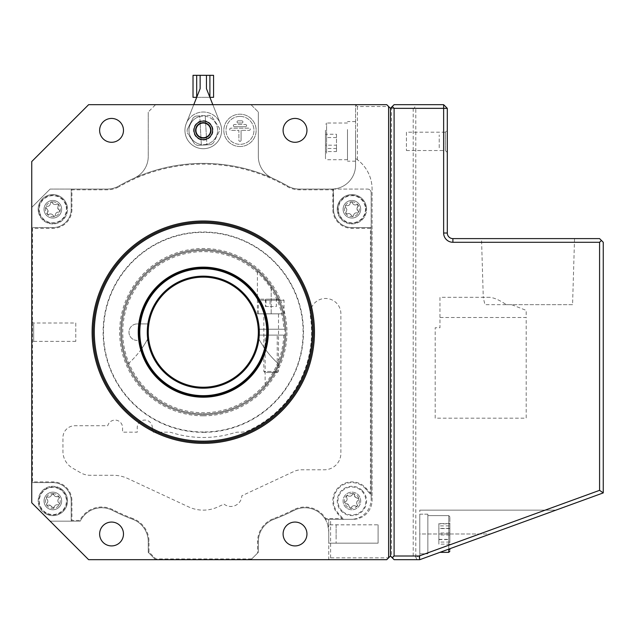 <?xml version="1.0" encoding="UTF-8"?>
<svg xmlns="http://www.w3.org/2000/svg" width="635" height="635" viewBox="0 0 635 635"><rect width="100%" height="100%" fill="white"/><g stroke="black" fill="none" stroke-linecap="round" stroke-linejoin="round"><path stroke-width="0.48" stroke-dasharray="3.17 2.38" d="M327.771 524.82L328.755 531.614L328.755 543.163L328.755 531.614L327.771 524.82L378.095 524.82L378.095 543.163L378.095 524.82L378.095 543.163L378.095 524.82L327.787 524.867L328.755 531.614A23.852 23.852 0 0 0 304.911 507.762A23.852 23.852 0 0 1 327.787 524.867M330.597 557.84L330.597 519.311L328.755 519.311L328.755 559.673L386.763 559.673L390.43 556.006L390.43 108.347L388.596 106.513L388.596 557.84L330.597 557.84L328.755 559.673L328.755 531.614L328.755 543.163L378.095 543.163L328.755 543.163L328.755 524.82M203.295 138.073A7.707 7.707 0 0 1 195.588 130.365A7.707 7.707 0 0 1 203.295 122.658A7.707 7.707 0 0 1 210.995 130.365A7.707 7.707 0 0 1 203.295 138.073M111.562 118.435A11.922 11.922 0 0 0 99.631 130.365A11.922 11.922 0 0 0 111.562 142.288A11.922 11.922 0 0 0 123.484 130.365A11.922 11.922 0 0 0 111.562 118.435M75.779 323.001L75.779 341.352L75.779 323.001L33.679 323.001L33.679 341.352L31.75 343.281L31.75 321.08L31.75 343.281M75.779 341.352L33.679 341.352L33.679 323.001L31.75 321.08M295.029 522.065A11.922 11.922 0 0 0 283.099 533.987A11.922 11.922 0 0 0 295.029 545.917A11.922 11.922 0 0 0 306.951 533.987A11.922 11.922 0 0 0 295.029 522.065M111.562 522.065A11.922 11.922 0 0 0 99.631 533.987A11.922 11.922 0 0 0 111.562 545.917A11.922 11.922 0 0 0 123.484 533.987A11.922 11.922 0 0 0 111.562 522.065M355.568 104.68L357.402 106.513L388.596 106.513L386.763 104.68L355.568 104.68L355.568 158.425L357.402 159.718A36.695 36.695 0 0 1 372.078 189.071L372.078 500.237A19.082 19.082 0 0 1 353.004 519.311A19.082 19.082 0 0 0 372.078 500.237L372.078 189.071A36.695 36.695 0 0 0 355.568 158.425L355.568 165.219A23.852 23.852 0 0 1 331.716 189.071L299.395 189.071A23.852 23.852 0 0 1 287.496 185.896A23.852 23.852 0 0 0 299.395 189.071A23.852 23.852 0 0 1 287.496 185.896A168.791 168.791 0 0 0 203.295 163.386A168.791 168.791 0 0 1 287.496 185.896A168.791 168.791 0 0 0 203.295 163.386A168.791 168.791 0 0 1 272.415 178.189A23.852 23.852 0 0 1 258.334 156.432L258.334 112.014L258.334 156.432A23.852 23.852 0 0 0 272.415 178.189A168.791 168.791 0 0 1 287.496 185.896A23.852 23.852 0 0 0 299.395 189.071L331.716 189.071A23.852 23.852 0 0 0 355.568 165.219L355.568 104.68L250.992 104.68L258.334 112.014L250.992 104.68L155.591 104.68L148.249 112.014L155.591 104.68L88.622 104.68L31.75 161.552L31.75 502.801L50.094 521.152L31.75 502.801L31.75 481.886L32.48 482.624L31.75 481.886L31.75 228.338L32.48 227.6L52.848 227.6A18.344 18.344 0 0 0 71.199 209.256L71.199 189.809L71.93 189.071L71.199 189.809L71.199 209.256A18.344 18.344 0 0 1 52.848 227.6L32.48 227.6L31.75 228.338L31.75 207.423L50.094 189.071L31.75 207.423L50.094 189.071L107.188 189.071L50.094 189.071L31.75 207.423L31.75 502.801L88.622 559.673L250.992 559.673L258.334 552.339L250.992 559.673L251.73 558.943L155.892 558.943L148.987 552.037L148.987 541.647A24.582 24.582 0 0 0 133.064 518.636L132.81 519.327A199.977 199.977 0 0 1 112.506 510.357A23.852 23.852 0 0 0 101.671 507.762A23.852 23.852 0 0 1 112.506 510.357A23.852 23.852 0 0 0 80.24 521.152A23.852 23.852 0 0 1 101.671 507.762A23.852 23.852 0 0 0 80.24 521.152A23.852 23.852 0 0 1 112.506 510.357A199.977 199.977 0 0 0 132.81 519.327A23.852 23.852 0 0 1 148.249 541.647L148.249 552.339L155.591 559.673L148.249 552.339L148.249 541.647A23.852 23.852 0 0 0 132.81 519.327A199.977 199.977 0 0 1 112.506 510.357A199.977 199.977 0 0 0 132.81 519.327A23.852 23.852 0 0 1 148.249 541.647L148.249 552.339L155.591 559.673L328.755 559.673M119.086 185.896A168.791 168.791 0 0 1 203.295 163.386A168.791 168.791 0 0 0 134.168 178.189A23.852 23.852 0 0 0 148.249 156.432L148.249 112.014L148.249 156.432A23.852 23.852 0 0 1 134.168 178.189A168.791 168.791 0 0 0 119.086 185.896A23.852 23.852 0 0 1 107.188 189.071A23.852 23.852 0 0 0 119.086 185.896A23.852 23.852 0 0 1 107.188 189.071A23.852 23.852 0 0 0 119.086 185.896A168.791 168.791 0 0 1 203.295 163.386A168.791 168.791 0 0 0 119.086 185.896L119.451 186.531A168.053 168.053 0 0 1 287.131 186.531A24.582 24.582 0 0 0 299.395 189.809L332.819 189.809L332.819 209.256A19.082 19.082 0 0 0 351.901 228.338L370.427 228.338L370.427 493.141L366.22 488.355A19.082 19.082 0 0 0 339.288 486.648A19.082 19.082 0 0 0 337.582 513.572L341.987 518.581L325.755 518.581A24.582 24.582 0 0 0 293.751 509.707A199.247 199.247 0 0 1 273.518 518.636A24.582 24.582 0 0 0 257.596 541.647L257.596 553.069L258.334 552.339L258.334 541.647A23.852 23.852 0 0 1 273.772 519.327A23.852 23.852 0 0 0 258.334 541.647L258.334 552.339L258.334 541.647L258.334 552.339L250.992 559.673L155.591 559.673L155.892 558.943M239.982 146.526A16.169 16.169 0 0 1 223.822 130.365A16.169 16.169 0 0 1 239.982 114.197A16.169 16.169 0 0 1 256.151 130.365A16.169 16.169 0 0 1 239.982 146.526A16.169 16.169 0 0 1 223.822 130.365A16.169 16.169 0 0 1 239.982 114.197A16.169 16.169 0 0 1 256.151 130.365A16.169 16.169 0 0 1 239.982 146.526M239.982 116.395A13.962 13.962 0 0 1 253.952 130.365A13.962 13.962 0 0 1 239.982 144.328A13.962 13.962 0 0 1 226.02 130.365A13.962 13.962 0 0 1 239.982 116.395A13.962 13.962 0 0 1 253.952 130.365A13.962 13.962 0 0 1 239.982 144.328A13.962 13.962 0 0 1 226.02 130.365A13.962 13.962 0 0 1 239.982 116.395M295.029 118.435A11.922 11.922 0 0 0 283.099 130.365A11.922 11.922 0 0 0 295.029 142.288A11.922 11.922 0 0 0 306.951 130.365A11.922 11.922 0 0 0 295.029 118.435M203.295 222.099A110.077 110.077 0 0 0 93.21 332.176A110.077 110.077 0 0 0 203.295 442.254A110.077 110.077 0 0 0 313.373 332.176A110.077 110.077 0 0 0 203.295 222.099A110.077 110.077 0 0 1 313.373 332.176A110.077 110.077 0 0 1 203.295 442.254M357.402 159.718L357.402 106.513M355.568 132.199L355.568 150.543L355.568 132.199M245.491 124.492A1.103 1.103 0 0 1 246.586 125.595A1.103 1.103 0 0 1 245.491 126.69A1.103 1.103 0 0 0 246.586 125.595A1.103 1.103 0 0 0 245.491 124.492L234.482 124.492L245.491 124.492M234.482 126.69L245.491 126.69L234.482 126.69A1.103 1.103 0 0 1 233.378 125.595A1.103 1.103 0 0 1 234.482 124.492A1.103 1.103 0 0 0 233.378 125.595A1.103 1.103 0 0 0 234.482 126.69M238.149 120.825L241.816 120.825A1.103 1.103 0 0 1 242.919 121.928A1.103 1.103 0 0 1 241.816 123.023L238.149 123.023A1.103 1.103 0 0 1 237.053 121.928A1.103 1.103 0 0 1 238.149 120.825L241.816 120.825A1.103 1.103 0 0 1 242.919 121.928A1.103 1.103 0 0 1 241.816 123.023L238.149 123.023A1.103 1.103 0 0 1 237.053 121.928A1.103 1.103 0 0 1 238.149 120.825M241.086 140.272A1.103 1.103 0 0 1 239.982 141.375A1.103 1.103 0 0 1 238.887 140.272L238.887 130.365L230.815 130.365A1.103 1.103 0 0 1 229.711 129.262A1.103 1.103 0 0 1 230.815 128.159L249.158 128.159A1.103 1.103 0 0 1 250.261 129.262A1.103 1.103 0 0 1 249.158 130.365L241.086 130.365L249.158 130.365A1.103 1.103 0 0 0 250.261 129.262A1.103 1.103 0 0 0 249.158 128.159L230.815 128.159A1.103 1.103 0 0 0 229.711 129.262A1.103 1.103 0 0 0 230.815 130.365L238.887 130.365L238.887 140.272A1.103 1.103 0 0 0 239.982 141.375A1.103 1.103 0 0 0 241.086 140.272L241.086 130.365L241.086 140.272M203.295 121.102A9.263 9.263 0 0 1 212.558 130.365A9.263 9.263 0 0 1 203.295 139.629A9.263 9.263 0 0 1 194.024 130.365A9.263 9.263 0 0 1 203.295 121.102M80.24 521.152L71.93 521.152L71.199 520.414L71.199 500.967A18.344 18.344 0 0 0 52.848 482.624L32.48 482.624L52.848 482.624A18.344 18.344 0 0 1 71.199 500.967L71.199 520.414L71.93 521.152L50.094 521.152L80.24 521.152L50.094 521.152L80.24 521.152L79.788 520.414L71.93 520.414L71.93 500.967A19.082 19.082 0 0 0 52.848 481.886L32.48 481.886L32.48 228.338L52.848 228.338A19.082 19.082 0 0 0 71.93 209.256L71.93 189.809L107.188 189.809A24.582 24.582 0 0 0 119.451 186.531M390.43 522.065L390.43 545.917L390.43 522.065M390.43 129.445L390.43 153.297L390.43 129.445M390.43 207.788L390.43 473.083L390.43 207.788M390.43 473.083L390.43 493.26L390.43 473.083M294.076 510.357A199.977 199.977 0 0 1 273.772 519.327A199.977 199.977 0 0 0 294.076 510.357A23.852 23.852 0 0 1 304.911 507.762A23.852 23.852 0 0 0 294.076 510.357A23.852 23.852 0 0 1 304.911 507.762A23.852 23.852 0 0 0 294.076 510.357A199.977 199.977 0 0 1 273.772 519.327A199.977 199.977 0 0 0 294.076 510.357L293.751 509.707M203.295 432.348A100.171 100.171 0 0 0 303.466 332.176A100.171 100.171 0 0 0 203.295 232.005A100.171 100.171 0 0 0 103.116 332.176A100.171 100.171 0 0 0 203.295 432.348M152.289 427.577L152.289 432.165L168.378 432.165A11.922 11.922 0 0 1 171.926 432.705A105.307 105.307 0 0 0 234.656 432.705A11.922 11.922 0 0 1 238.212 432.165L240.927 432.165A18.344 18.344 0 0 0 248.602 430.482A108.244 108.244 0 0 0 310.34 316.111A15.359 15.359 0 0 1 324.39 298.513A15.359 15.359 0 0 1 340.892 313.833L340.892 453.263A16.51 16.51 0 0 1 324.382 469.781L301.649 469.781A18.344 18.344 0 0 0 293.894 471.495L241.816 495.784A11.009 11.009 0 0 1 223.98 504.095L218.027 506.873A34.861 34.861 0 0 1 188.563 506.873L127.81 478.544A34.861 34.861 0 0 0 113.078 475.282L90.146 475.282A19.264 19.264 0 0 1 80.518 472.702L72.573 468.114A19.264 19.264 0 0 1 62.936 451.429L62.936 437.674A11.922 11.922 0 0 1 74.866 425.744L107.752 425.744A7.525 7.525 0 0 1 122.563 427.577L122.563 432.165L137.247 432.165L137.247 427.577A7.525 7.525 0 0 1 144.764 420.06A7.525 7.525 0 0 1 152.289 427.577M52.848 201.827A7.429 7.429 0 0 1 60.277 209.256A7.429 7.429 0 0 1 52.848 216.686A7.429 7.429 0 0 1 45.418 209.256A7.429 7.429 0 0 1 52.848 201.827M328.755 524.867L328.755 519.311L353.004 519.311L330.597 519.311M351.901 201.827A7.429 7.429 0 0 1 359.331 209.256A7.429 7.429 0 0 1 351.901 216.686A7.429 7.429 0 0 1 344.472 209.256A7.429 7.429 0 0 1 351.901 201.827M351.901 493.538A7.429 7.429 0 0 1 359.331 500.967A7.429 7.429 0 0 1 351.901 508.397A7.429 7.429 0 0 1 344.472 500.967A7.429 7.429 0 0 1 351.901 493.538M52.848 493.538A7.429 7.429 0 0 1 60.277 500.967A7.429 7.429 0 0 1 52.848 508.397A7.429 7.429 0 0 1 45.418 500.967A7.429 7.429 0 0 1 52.848 493.538M265.232 349.115A91.734 91.734 0 0 1 258.08 337.399A55.039 55.039 0 0 0 203.295 277.138A55.039 55.039 0 0 0 148.503 337.399A91.734 91.734 0 0 1 146.875 340.431L148.876 340.431A55.039 55.039 0 0 1 148.503 337.399A91.734 91.734 0 0 1 141.351 349.115M139.081 332.176A64.214 64.214 0 0 0 203.295 396.391A64.214 64.214 0 0 0 267.502 332.176A64.214 64.214 0 0 0 203.295 267.962A64.214 64.214 0 0 0 139.081 332.176M277.225 366.8C276.233 370.173 267.264 383.746 265.12 385.493C267.279 383.73 276.233 370.173 277.225 366.8L277.225 335.113L265.12 335.113L277.225 335.113M265.12 385.493L265.12 335.113M271.177 286.822A81.645 81.645 0 0 1 282.845 313.833A81.645 81.645 0 0 0 271.177 286.822C264.541 278.019 259.953 272.764 257.413 271.05C259.898 272.709 264.485 277.963 271.177 286.822C264.541 278.019 259.953 272.764 257.413 271.05C259.898 272.709 264.485 277.963 271.177 286.822L271.177 313.833L257.413 313.833L282.845 313.833L271.177 313.833L271.177 286.822M141.28 349.21A91.734 91.734 0 0 1 128.072 363.918A81.645 81.645 0 0 1 201.827 250.547A81.645 81.645 0 0 1 284.885 329.24A81.645 81.645 0 0 0 201.827 250.547A81.645 81.645 0 0 0 128.072 363.918A81.645 81.645 0 0 0 284.932 332.176A81.645 81.645 0 0 0 203.295 250.531A81.645 81.645 0 0 0 121.65 332.176A81.645 81.645 0 0 0 201.827 413.806A81.645 81.645 0 0 0 284.885 335.113L258.255 335.113A55.039 55.039 0 0 1 148.876 340.431L147.884 340.431A56.023 56.023 0 0 0 259.239 335.113M284.885 329.24L258.255 329.24A55.039 55.039 0 0 0 148.876 323.921L137.247 323.921L148.876 323.921A55.039 55.039 0 0 1 258.255 329.24L284.885 329.24A81.645 81.645 0 0 0 201.827 250.547A81.645 81.645 0 0 0 121.65 332.176M120.729 332.176A82.558 82.558 0 0 0 203.295 414.734A82.558 82.558 0 0 0 285.853 332.176A82.558 82.558 0 0 1 203.295 414.734A82.558 82.558 0 0 1 120.729 332.176A82.558 82.558 0 0 1 203.295 249.619A82.558 82.558 0 0 1 285.853 332.176A82.558 82.558 0 0 0 203.295 249.619A82.558 82.558 0 0 0 120.729 332.176M278.884 313.833L263.469 313.833L278.884 313.833M147.884 340.431L146.875 340.431A91.734 91.734 0 0 1 128.072 363.918M278.511 363.918A91.734 91.734 0 0 1 258.08 337.399A55.039 55.039 0 0 0 258.255 335.113L284.885 335.113A81.645 81.645 0 0 1 278.511 363.918A91.734 91.734 0 0 1 265.303 349.21M259.239 329.24A56.023 56.023 0 0 0 147.884 323.921M137.247 340.431A8.255 8.255 0 0 1 128.984 332.176A8.255 8.255 0 0 1 137.247 323.921A8.255 8.255 0 0 0 128.984 332.176A8.255 8.255 0 0 0 137.247 340.431M278.884 329.24L263.469 329.24L278.884 329.24M280.337 299.156L259.429 299.156L280.337 299.156M281.202 313.833L258.334 313.833L281.202 313.833M270.042 299.156L276.328 299.156L276.328 306.491L270.042 306.491L270.042 299.156L265.43 299.156L266.017 299.156L266.017 306.491L265.43 306.491L265.43 299.156M276.328 299.156L266.017 299.156M265.43 306.491L270.042 306.491M266.303 372.539L277.416 372.539L266.303 372.539M276.9 371.443L263.835 371.443L276.9 371.443M276.9 313.833L263.835 313.833L276.9 313.833M325.477 130.223L325.477 158.615L325.477 130.223M347.496 129.516L347.496 159.718L347.496 129.516M325.477 151.551L325.477 148.487L336.486 148.487L336.486 151.551L325.477 151.551L325.477 134.255L336.486 134.255L336.486 145.193L325.477 145.193M336.486 151.551L336.486 145.193M336.486 148.487L336.486 134.255M336.486 137.549L325.477 137.549L325.477 148.487M325.477 137.549L325.477 134.255M439.229 147.772L439.229 134.969L439.229 147.772M355.568 134.803L355.568 161.187L355.568 134.803M347.496 134.803L347.496 161.187L347.496 134.803M347.496 130.119L347.496 152.622L347.496 130.119M203.295 415.838A83.661 83.661 0 0 0 286.956 332.176A83.661 83.661 0 0 0 203.295 248.515A83.661 83.661 0 0 0 119.634 332.176A83.661 83.661 0 0 0 203.295 415.838M203.295 249.619A82.558 82.558 0 0 1 285.853 332.176A82.558 82.558 0 0 1 203.295 414.734A82.558 82.558 0 0 1 120.729 332.176A82.558 82.558 0 0 1 203.295 249.619M365.673 488.847A18.344 18.344 0 0 0 339.773 487.196A18.344 18.344 0 0 0 338.13 513.088L343.265 518.922L338.13 513.088A18.344 18.344 0 0 1 339.773 487.196A18.344 18.344 0 0 1 365.673 488.847L370.681 494.53L365.673 488.847L366.22 488.355M343.265 518.922L342.876 519.311L350.98 519.311A20.185 20.185 0 0 0 371.165 499.134L371.165 192.746A3.667 3.667 0 0 0 367.498 189.071A3.667 3.667 0 0 1 371.165 192.746L371.165 494.562L370.427 493.141M273.772 519.327A23.852 23.852 0 0 0 258.334 541.647A23.852 23.852 0 0 1 273.772 519.327L273.518 518.636M350.98 519.311L325.342 519.311A23.852 23.852 0 0 0 304.911 507.762A23.852 23.852 0 0 1 325.342 519.311L325.755 518.581M148.987 552.037L148.249 552.339L148.249 541.647A23.852 23.852 0 0 0 132.81 519.327M133.064 518.636A199.247 199.247 0 0 1 112.839 509.707A24.582 24.582 0 0 0 79.788 520.414M107.188 189.071L50.094 189.071L107.188 189.071L107.188 189.809M52.848 218.059A8.803 8.803 0 0 0 61.659 209.256A8.803 8.803 0 0 0 52.848 200.446A8.803 8.803 0 0 0 44.045 209.256A8.803 8.803 0 0 0 52.848 218.059A8.803 8.803 0 0 1 44.045 209.256A8.803 8.803 0 0 1 52.848 200.446A8.803 8.803 0 0 1 61.659 209.256A8.803 8.803 0 0 1 52.848 218.059M52.848 509.77A8.803 8.803 0 0 0 61.659 500.967A8.803 8.803 0 0 0 52.848 492.157A8.803 8.803 0 0 0 44.045 500.967A8.803 8.803 0 0 0 52.848 509.77A8.803 8.803 0 0 1 44.045 500.967A8.803 8.803 0 0 1 52.848 492.157A8.803 8.803 0 0 1 61.659 500.967A8.803 8.803 0 0 1 52.848 509.77M148.249 552.339L155.591 559.673M257.596 553.069L251.73 558.943M343.106 519.089L341.987 518.581M325.342 519.311L342.876 519.311M203.295 431.983A99.806 99.806 0 0 1 103.489 332.176A99.806 99.806 0 0 1 203.295 232.37A99.806 99.806 0 0 1 303.101 332.176A99.806 99.806 0 0 1 203.295 431.983M351.901 509.77A8.803 8.803 0 0 1 343.09 500.967A8.803 8.803 0 0 1 351.901 492.157A8.803 8.803 0 0 1 360.704 500.967A8.803 8.803 0 0 1 351.901 509.77M351.901 218.059A8.803 8.803 0 0 1 343.09 209.256A8.803 8.803 0 0 1 351.901 200.446A8.803 8.803 0 0 1 360.704 209.256A8.803 8.803 0 0 1 351.901 218.059A8.803 8.803 0 0 0 360.704 209.256A8.803 8.803 0 0 0 351.901 200.446A8.803 8.803 0 0 0 343.09 209.256A8.803 8.803 0 0 0 351.901 218.059M299.395 189.071L367.498 189.071L299.395 189.071L299.395 189.809M371.165 494.562L371.165 499.134M370.8 227.965L371.165 228.338L370.427 227.6L370.427 228.338M333.184 189.436L333.55 209.256A18.344 18.344 0 0 0 351.901 227.6L370.427 227.6L351.901 227.6A18.344 18.344 0 0 1 333.55 209.256L333.55 189.809L332.819 189.071L332.819 189.809M55.181 496.538L57.634 496.665A1.103 1.103 0 0 1 58.793 498.499C57.499 500.031 57.555 501.523 58.968 502.96A1.103 1.103 0 0 1 57.96 504.881C55.983 504.523 54.721 505.317 54.181 507.262A1.103 1.103 0 0 1 52.014 507.349L50.522 505.397L48.062 505.269A1.103 1.103 0 0 1 46.903 503.436C48.204 501.904 48.141 500.412 46.728 498.967A1.103 1.103 0 0 1 47.736 497.054C49.72 497.411 50.975 496.618 51.514 494.673A1.103 1.103 0 0 1 53.681 494.586L55.181 496.538A2.937 2.937 0 0 0 57.634 496.665C59.007 496.657 59.396 497.268 58.793 498.499A2.937 2.937 0 0 0 58.968 502.96C59.666 504.142 59.325 504.785 57.96 504.881A2.937 2.937 0 0 0 54.181 507.262L52.014 507.349A2.937 2.937 0 0 0 48.062 505.269C46.688 505.277 46.307 504.666 46.903 503.436A2.937 2.937 0 0 0 46.728 498.967C46.037 497.792 46.371 497.149 47.736 497.054A2.937 2.937 0 0 0 51.514 494.673L53.681 494.586A2.937 2.937 0 0 0 55.181 496.538M48.752 508.762A8.803 8.803 0 0 1 45.053 496.864A8.803 8.803 0 0 1 56.952 493.173A8.803 8.803 0 0 1 60.642 505.071A8.803 8.803 0 0 1 48.752 508.762M59.682 487.982A14.676 14.676 0 0 0 39.862 494.133A14.676 14.676 0 0 0 46.014 513.953A14.676 14.676 0 0 1 39.862 494.133A14.676 14.676 0 0 1 59.682 487.982A14.676 14.676 0 0 1 65.842 507.802A14.676 14.676 0 0 1 46.014 513.953A14.676 14.676 0 0 0 65.842 507.802A14.676 14.676 0 0 0 59.682 487.982A14.676 14.676 0 0 0 39.862 494.133A14.676 14.676 0 0 0 46.014 513.953A14.676 14.676 0 0 0 65.842 507.802A14.676 14.676 0 0 0 59.682 487.982M59.166 488.95A13.573 13.573 0 0 0 40.83 494.649A13.573 13.573 0 0 0 46.53 512.985A13.573 13.573 0 0 0 64.865 507.286A13.573 13.573 0 0 0 59.166 488.95M355.37 497.364L357.695 498.173A1.103 1.103 0 0 1 358.299 500.253C356.624 501.364 356.267 502.817 357.219 504.595A1.103 1.103 0 0 1 355.719 506.151C353.917 505.262 352.481 505.666 351.425 507.389A1.103 1.103 0 0 1 349.321 506.865L348.424 504.571L346.099 503.761A1.103 1.103 0 0 1 345.503 501.682C347.178 500.57 347.535 499.118 346.583 497.34A1.103 1.103 0 0 1 348.083 495.784C349.885 496.673 351.314 496.268 352.377 494.546A1.103 1.103 0 0 1 354.481 495.07L355.37 497.364A2.937 2.937 0 0 0 357.695 498.173C359.021 498.546 359.219 499.237 358.299 500.253A2.937 2.937 0 0 0 357.219 504.595C357.561 505.92 357.053 506.436 355.719 506.151A2.937 2.937 0 0 0 351.425 507.389C350.441 508.341 349.742 508.167 349.321 506.865A2.937 2.937 0 0 0 346.099 503.761C344.781 503.388 344.583 502.698 345.503 501.682A2.937 2.937 0 0 0 346.583 497.34C346.242 496.014 346.742 495.498 348.083 495.784A2.937 2.937 0 0 0 352.377 494.546C353.362 493.593 354.06 493.768 354.481 495.07A2.937 2.937 0 0 0 355.37 497.364M345.789 507.309A8.803 8.803 0 0 1 345.559 494.856A8.803 8.803 0 0 1 358.013 494.625A8.803 8.803 0 0 1 358.243 507.079A8.803 8.803 0 0 1 345.789 507.309M362.085 490.403A14.676 14.676 0 0 0 341.336 490.784A14.676 14.676 0 0 0 341.717 511.532A14.676 14.676 0 0 0 362.466 511.151A14.676 14.676 0 0 0 362.085 490.403M47.982 210.407L46.458 208.47A1.103 1.103 0 0 1 47.085 206.399C49.093 206.367 50.173 205.343 50.332 203.327A1.103 1.103 0 0 1 52.443 202.827C53.475 204.557 54.904 204.986 56.721 204.113A1.103 1.103 0 0 1 58.206 205.692L57.721 208.105L59.238 210.042A1.103 1.103 0 0 1 58.618 212.114C56.602 212.146 55.523 213.169 55.364 215.178A1.103 1.103 0 0 1 53.253 215.678C52.221 213.955 50.792 213.527 48.974 214.392A1.103 1.103 0 0 1 47.49 212.82L47.982 210.407A2.937 2.937 0 0 0 46.458 208.47C45.553 207.439 45.76 206.748 47.085 206.399A2.937 2.937 0 0 0 50.332 203.327C50.768 202.025 51.475 201.866 52.443 202.827A2.937 2.937 0 0 0 56.721 204.113C58.063 203.843 58.563 204.367 58.206 205.692A2.937 2.937 0 0 0 59.238 210.042C60.142 211.066 59.936 211.757 58.618 212.114A2.937 2.937 0 0 0 55.364 215.178C54.928 216.479 54.229 216.646 53.253 215.678A2.937 2.937 0 0 0 48.974 214.392C47.633 214.67 47.133 214.146 47.49 212.82A2.937 2.937 0 0 0 47.982 210.407M61.42 207.224A8.803 8.803 0 0 1 54.88 217.821A8.803 8.803 0 0 1 44.275 211.28A8.803 8.803 0 0 1 50.824 200.684A8.803 8.803 0 0 1 61.42 207.224M38.568 212.638A14.676 14.676 0 0 0 56.229 223.536A14.676 14.676 0 0 0 67.135 205.875A14.676 14.676 0 0 1 56.229 223.536A14.676 14.676 0 0 1 38.568 212.638A14.676 14.676 0 0 1 49.466 194.969A14.676 14.676 0 0 1 67.135 205.875A14.676 14.676 0 0 0 49.466 194.969A14.676 14.676 0 0 0 38.568 212.638A14.676 14.676 0 0 0 56.229 223.536A14.676 14.676 0 0 0 67.135 205.875A14.676 14.676 0 0 0 49.466 194.969A14.676 14.676 0 0 0 38.568 212.638M39.64 212.384A13.573 13.573 0 0 0 55.975 222.464A13.573 13.573 0 0 0 66.064 206.129A13.573 13.573 0 0 0 49.72 196.04A13.573 13.573 0 0 0 39.64 212.384M346.916 209.693L345.694 207.558A1.103 1.103 0 0 1 346.607 205.597C348.599 205.851 349.822 204.994 350.266 203.025A1.103 1.103 0 0 1 352.425 202.843C353.195 204.692 354.544 205.327 356.473 204.724A1.103 1.103 0 0 1 357.719 206.502L356.886 208.82L358.108 210.955A1.103 1.103 0 0 1 357.195 212.916C355.203 212.654 353.981 213.511 353.536 215.479A1.103 1.103 0 0 1 351.377 215.67C350.599 213.812 349.25 213.185 347.321 213.781A1.103 1.103 0 0 1 346.083 212.011L346.916 209.693A2.937 2.937 0 0 0 345.694 207.558C344.94 206.407 345.249 205.756 346.607 205.597A2.937 2.937 0 0 0 350.266 203.025L352.425 202.843A2.937 2.937 0 0 0 356.473 204.724C357.846 204.653 358.259 205.24 357.719 206.502A2.937 2.937 0 0 0 358.108 210.955C358.862 212.098 358.553 212.757 357.195 212.916A2.937 2.937 0 0 0 353.536 215.479L351.377 215.67A2.937 2.937 0 0 0 347.321 213.781C345.956 213.86 345.543 213.265 346.083 212.011A2.937 2.937 0 0 0 346.916 209.693M360.672 208.486A8.803 8.803 0 0 1 352.671 218.027A8.803 8.803 0 0 1 343.13 210.026A8.803 8.803 0 0 1 351.131 200.485A8.803 8.803 0 0 1 360.672 208.486M337.28 210.534A14.676 14.676 0 0 0 353.187 223.877A14.676 14.676 0 0 0 366.522 207.97A14.676 14.676 0 0 1 353.187 223.877A14.676 14.676 0 0 1 337.28 210.534A14.676 14.676 0 0 1 350.615 194.635A14.676 14.676 0 0 1 366.522 207.97A14.676 14.676 0 0 0 350.615 194.635A14.676 14.676 0 0 0 337.28 210.534A14.676 14.676 0 0 0 353.187 223.877A14.676 14.676 0 0 0 366.522 207.97A14.676 14.676 0 0 0 350.615 194.635A14.676 14.676 0 0 0 337.28 210.534M338.376 210.439A13.573 13.573 0 0 0 353.084 222.782A13.573 13.573 0 0 0 365.427 208.066A13.573 13.573 0 0 0 350.71 195.731A13.573 13.573 0 0 0 338.376 210.439M213.566 75.327L193.016 75.327M213.566 97.338L203.295 97.338L209.899 97.338L220.337 123.579A18.344 18.344 0 0 1 203.295 148.709A18.344 18.344 0 0 1 186.245 123.579L196.683 97.338L209.899 97.338L193.016 97.338M212.82 104.68L220.337 123.579A18.344 18.344 0 0 1 203.295 148.709A18.344 18.344 0 0 1 186.245 123.579L193.77 104.68M203.295 120.642A9.723 9.723 0 0 1 213.019 130.365A9.723 9.723 0 0 1 203.295 140.089A9.723 9.723 0 0 1 193.572 130.365A9.723 9.723 0 0 1 203.295 120.642A9.723 9.723 0 0 1 213.019 130.365A9.723 9.723 0 0 1 203.295 140.089A9.723 9.723 0 0 1 193.572 130.365A9.723 9.723 0 0 1 203.295 120.642M200.128 88.686L196.683 97.338L196.683 75.327M209.899 75.327L209.899 97.338L206.454 88.686M574.54 238.609L572.564 304.657L506.286 304.657C499.84 300.252 494.347 297.807 489.815 297.315L483.473 297.315L483.283 297.767L481.513 238.609L574.54 238.609L481.513 238.609M416.814 559.673L415.933 557.173L413.202 556.006L390.43 556.006L394.097 559.673L419.783 559.673L490.355 533.987L419.783 559.673L419.783 533.987L419.783 559.673L603.25 492.903L603.25 242.276L599.583 238.609L452.898 238.609A5.596 5.596 0 0 1 447.302 233.013L447.302 108.347L443.635 104.68L394.097 104.68L391.501 108.347L413.202 108.347L414.393 108.069L415.798 104.68M406.432 132.199L406.432 150.543L406.432 132.199L445.373 132.199L445.373 150.543L447.302 152.471L447.302 130.27L447.302 152.471M406.432 150.543L445.373 150.543L445.373 132.199L447.302 130.27M394.097 104.68L390.43 108.347L390.43 556.006L390.43 108.347L391.501 108.347L391.501 556.006L394.097 559.673M419.783 533.987L419.783 510.143L419.783 533.987L490.355 533.987L555.879 510.143L490.355 533.987L419.783 533.987M419.783 543.163L419.783 524.82L419.783 543.163M419.783 510.143L555.879 510.143L419.783 510.143M435.197 418.179L435.197 327.739L439.968 327.739L439.968 317.5L526.193 317.5L526.193 418.179L435.197 418.179M489.815 297.315L439.968 297.315L439.968 317.5M506.286 304.657L511.54 304.657L526.193 310.372L526.193 317.5M572.564 304.657L484.957 304.657L483.283 297.767M447.302 108.347L443.635 108.347L443.635 104.68M415.798 557.086L415.798 108.347L443.635 108.347L443.635 233.013A9.263 9.263 0 0 0 452.898 242.276L599.583 242.276L601.416 240.443M599.583 242.276L599.583 490.331L415.933 557.173M603.25 492.903L599.583 490.331M390.43 207.423L390.43 495.467L390.43 207.423M415.798 108.347L414.393 108.069M449.874 549.894L449.874 548.727M427.855 550.91L427.855 515.644L427.855 550.91M449.874 525.899L449.874 523.835L438.864 523.835L438.864 525.899L449.874 525.899L449.874 544.147L438.864 544.147L438.864 534.98L449.874 534.98M438.864 523.835L438.864 533.003L449.874 533.003L449.874 523.835M449.874 533.003L449.874 544.147M438.864 533.003L438.864 542.076L449.874 542.076M438.864 525.899L438.864 534.98M438.864 542.076L438.864 544.147M336.121 524.859L336.121 543.123L336.121 524.859M419.783 553.807L419.783 514.175L427.855 514.175L427.855 553.807L427.855 514.175L427.855 553.807L427.855 514.175L419.783 514.175L419.783 553.807L427.855 553.807L419.783 553.807L419.783 514.175L419.783 553.807M427.855 533.987C427.855 518.676 427.855 518.676 427.855 533.987C427.855 549.307 427.855 549.307 427.855 533.987C427.855 518.676 427.855 518.676 427.855 533.987C427.855 549.307 427.855 549.307 427.855 533.987M449.874 542.766L449.874 516.747L449.874 542.766M427.855 543.322L427.855 515.644L427.855 543.322M449.874 523.589L449.874 528.391L438.864 528.391L438.864 523.589L449.874 523.589L449.874 539.591L438.864 539.591L438.864 528.598L449.874 528.598M438.864 528.391L438.864 539.385L449.874 539.385L449.874 528.391M438.864 523.589L438.864 528.598M336.121 528.947L336.121 539.028L336.121 528.947M200.136 123.333L199.715 115.864L195.747 116.086A16.145 16.145 0 0 0 193.215 117.745L187.158 129.754L193.215 117.745A16.145 16.145 0 0 1 195.747 116.086L209.177 115.332A16.145 16.145 0 0 1 211.884 116.697L219.258 127.945A16.145 16.145 0 0 1 219.424 130.969L213.368 142.978L219.424 130.969A16.145 16.145 0 0 0 219.258 127.945L211.884 116.697A16.145 16.145 0 0 0 209.177 115.332L205.216 115.554L205.248 116.189A14.311 14.311 0 0 1 206.827 144.232L206.867 144.859L201.374 145.169L201.335 144.542A14.311 14.311 0 0 1 199.755 116.499L199.715 115.864L205.216 115.554L205.637 123.023M200.954 137.708L201.374 145.169L197.406 145.399L210.836 144.637A16.145 16.145 0 0 0 213.368 142.978A16.145 16.145 0 0 1 210.836 144.637L206.867 144.859L206.446 137.398M217.583 129.556A14.311 14.311 0 0 0 202.486 116.078A14.311 14.311 0 0 0 189.008 131.167A14.311 14.311 0 0 0 204.097 144.653A14.311 14.311 0 0 0 217.583 129.556M187.174 131.27A16.145 16.145 0 0 1 187.158 129.754A16.145 16.145 0 0 0 187.325 132.778A16.145 16.145 0 0 1 187.174 131.27M184.975 131.397A18.344 18.344 0 0 1 202.255 112.046A18.344 18.344 0 0 1 221.607 129.326A18.344 18.344 0 0 1 204.327 148.677A18.344 18.344 0 0 1 184.975 131.397A18.344 18.344 0 0 1 202.255 112.046A18.344 18.344 0 0 1 221.607 129.326A18.344 18.344 0 0 1 204.327 148.677A18.344 18.344 0 0 1 184.975 131.397M201.335 144.542L199.755 116.499M194.699 144.034L187.325 132.778L194.699 144.034A16.145 16.145 0 0 0 197.406 145.399A16.145 16.145 0 0 1 194.699 144.034M200.93 137.311L200.16 123.73M205.653 123.412L206.423 137.001M205.248 116.189L206.827 144.232M283.781 335.113A80.542 80.542 0 0 1 201.827 412.702A80.542 80.542 0 0 1 122.753 332.176A80.542 80.542 0 0 1 201.827 251.65A80.542 80.542 0 0 1 283.781 329.24M261.152 300.252L284.02 300.252L261.152 300.252M326.58 153.225L326.58 123.023L326.58 153.225M287.496 185.896L287.131 186.531M258.334 541.647L257.596 541.647M148.987 541.647L148.249 541.647M112.839 509.707L112.506 510.357M71.199 500.967L71.93 500.967M52.848 482.624L52.848 481.886M52.848 227.6L52.848 228.338M71.199 209.256L71.93 209.256M338.13 513.088L337.582 513.572M351.901 227.6L351.901 228.338M333.55 209.256L332.819 209.256M46.355 513.318A13.954 13.954 0 0 1 40.497 494.474A13.954 13.954 0 0 1 59.349 488.617A13.954 13.954 0 0 1 65.199 507.46A13.954 13.954 0 0 1 46.355 513.318M342.217 511.016A13.954 13.954 0 0 1 341.852 491.284A13.954 13.954 0 0 1 361.585 490.918A13.954 13.954 0 0 1 361.95 510.651A13.954 13.954 0 0 1 342.217 511.016M66.429 206.042A13.954 13.954 0 0 1 56.063 222.829A13.954 13.954 0 0 1 39.267 212.471A13.954 13.954 0 0 1 49.633 195.675A13.954 13.954 0 0 1 66.429 206.042M365.8 208.034A13.954 13.954 0 0 1 353.123 223.155A13.954 13.954 0 0 1 338.003 210.479A13.954 13.954 0 0 1 350.679 195.358A13.954 13.954 0 0 1 365.8 208.034M447.302 233.013L443.635 233.013M452.898 238.609L452.898 242.276M413.202 108.347L413.202 556.006M448.77 517.073L448.77 552.339L448.77 517.073M448.77 549.124L448.77 515.644L448.77 552.339L449.874 551.236M257.413 313.833L257.413 271.05M284.02 313.833L284.02 300.252L282.916 299.156M258.334 313.833L258.334 300.252L259.429 299.156M277.416 372.539L278.511 371.443L278.511 313.833M264.938 372.539L263.835 371.443L263.835 353.846M263.835 353.576L263.835 313.833M347.496 159.718L326.58 159.718L325.477 158.615M347.496 123.023L326.58 123.023L325.477 124.127M355.568 121.555L347.496 121.555M355.568 161.187L347.496 161.187M448.77 552.339L439.944 552.339M427.855 515.644L448.77 515.644L449.874 516.747L448.77 515.644L427.855 515.644"/><path stroke-width="0.95" d="M203.295 139.629A9.263 9.263 0 0 1 194.024 130.365A9.263 9.263 0 0 1 203.295 121.102A9.263 9.263 0 0 1 212.558 130.365A9.263 9.263 0 0 1 203.295 139.629M203.295 138.073A7.707 7.707 0 0 1 195.588 130.365A7.707 7.707 0 0 1 203.295 122.658A7.707 7.707 0 0 1 210.995 130.365A7.707 7.707 0 0 1 203.295 138.073M111.562 118.435A11.922 11.922 0 0 0 99.631 130.365A11.922 11.922 0 0 0 111.562 142.288A11.922 11.922 0 0 0 123.484 130.365A11.922 11.922 0 0 0 111.562 118.435M295.029 522.065A11.922 11.922 0 0 0 283.099 533.987A11.922 11.922 0 0 0 295.029 545.917A11.922 11.922 0 0 0 306.951 533.987A11.922 11.922 0 0 0 295.029 522.065M111.562 522.065A11.922 11.922 0 0 0 99.631 533.987A11.922 11.922 0 0 0 111.562 545.917A11.922 11.922 0 0 0 123.484 533.987A11.922 11.922 0 0 0 111.562 522.065M295.029 118.435A11.922 11.922 0 0 0 283.099 130.365A11.922 11.922 0 0 0 295.029 142.288A11.922 11.922 0 0 0 306.951 130.365A11.922 11.922 0 0 0 295.029 118.435M203.295 222.099A110.077 110.077 0 0 1 313.373 332.176A110.077 110.077 0 0 1 203.295 442.254A110.077 110.077 0 0 1 93.21 332.176A110.077 110.077 0 0 1 203.295 222.099M203.295 441.158A108.982 108.982 0 0 0 312.269 332.176A108.982 108.982 0 0 0 203.295 223.195A108.982 108.982 0 0 0 94.313 332.176A108.982 108.982 0 0 0 203.295 441.158M203.295 397.216A65.04 65.04 0 0 1 138.255 332.176A65.04 65.04 0 0 1 203.295 267.137A65.04 65.04 0 0 1 268.327 332.176A65.04 65.04 0 0 1 203.295 397.216M203.295 267.875A64.302 64.302 0 0 0 138.986 332.176A64.302 64.302 0 0 0 203.295 396.486A64.302 64.302 0 0 0 267.597 332.176A64.302 64.302 0 0 0 203.295 267.875M388.596 106.513L386.763 104.68L88.622 104.68L31.75 161.552L31.75 502.801L88.622 559.673L386.763 559.673L388.596 557.84L388.596 106.513L390.43 108.347L390.43 556.006L388.596 557.84M258.334 332.176A55.039 55.039 0 0 0 203.295 277.138A55.039 55.039 0 0 0 148.249 332.176A55.039 55.039 0 0 0 203.295 387.215A55.039 55.039 0 0 0 258.334 332.176M147.272 332.176A56.023 56.023 0 0 1 203.295 276.154A56.023 56.023 0 0 1 259.318 332.176A56.023 56.023 0 0 1 203.295 388.199A56.023 56.023 0 0 1 147.272 332.176M139.811 332.176A63.476 63.476 0 0 0 203.295 395.661A63.476 63.476 0 0 0 266.771 332.176A63.476 63.476 0 0 0 203.295 268.7A63.476 63.476 0 0 0 139.811 332.176M267.502 332.176A64.214 64.214 0 0 1 203.295 396.391A64.214 64.214 0 0 1 139.081 332.176A64.214 64.214 0 0 1 203.295 267.962A64.214 64.214 0 0 1 267.502 332.176M193.016 75.327L196.683 75.327L196.683 97.338L193.016 97.338L193.016 75.327M193.77 104.68L200.128 88.686L200.128 75.327L213.566 75.327L213.566 97.338L209.899 97.338L209.899 75.327M196.683 75.327L200.128 75.327M206.454 75.327L206.454 88.686L212.82 104.68M452.898 242.276A9.263 9.263 0 0 1 443.635 233.013L443.635 108.347L447.302 108.347L447.302 233.013A5.596 5.596 0 0 0 452.898 238.609L599.583 238.609L601.416 240.443L599.583 242.276L452.898 242.276L452.898 238.609M601.416 240.443L603.25 242.276L603.25 492.903L419.783 559.673L419.14 556.006L599.583 490.331L599.583 242.276M603.25 492.903L599.583 490.331M447.302 108.347L443.635 104.68L443.635 108.347L394.097 108.347L394.097 556.006L392.263 557.84L394.097 559.673L419.783 559.673M390.43 556.006L392.263 557.84M390.43 108.347L392.263 106.513L394.097 108.347M392.263 106.513L394.097 104.68L443.635 104.68M394.097 556.006L419.14 556.006M449.874 549.894L449.874 548.727M200.954 137.708L200.93 137.311M200.16 123.73L200.136 123.333M206.423 137.001L206.446 137.398M195.961 130.778A7.342 7.342 0 0 0 203.708 137.692A7.342 7.342 0 0 0 210.622 129.953A7.342 7.342 0 0 0 202.875 123.039A7.342 7.342 0 0 0 195.961 130.778M203.295 443.357A111.181 111.181 0 0 1 92.107 332.176A111.181 111.181 0 0 1 203.295 220.996A111.181 111.181 0 0 1 314.476 332.176A111.181 111.181 0 0 1 203.295 443.357M443.635 233.013L447.302 233.013M439.944 552.339L448.77 552.339L448.77 549.124M448.77 552.339L449.874 551.236"/></g></svg>
